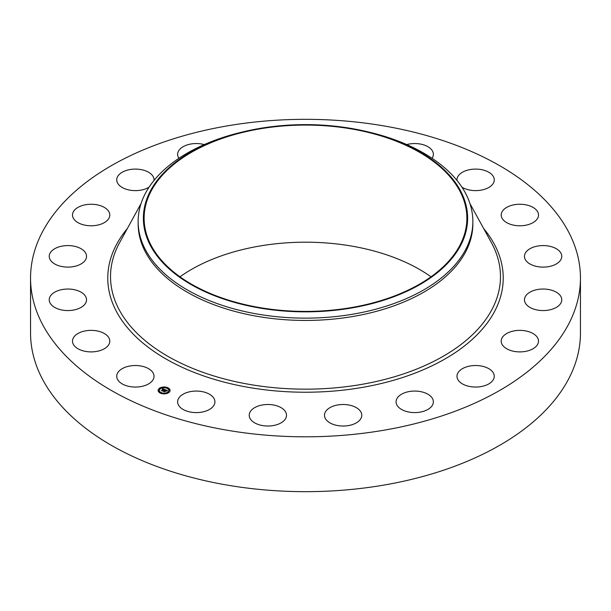 <?xml version="1.0" encoding="UTF-8"?>
<svg xmlns="http://www.w3.org/2000/svg" width="611" height="611" viewBox="0 0 611 611"><rect width="100%" height="100%" fill="white"/><g stroke="black" fill="none" stroke-linecap="round" stroke-linejoin="round"><path stroke-width="0.92" d="M153.277 373.26A18.651 10.769 180 0 1 154.033 376.292A18.651 10.769 180 0 1 138.033 386.946A18.651 10.769 180 0 1 117.488 379.316A18.651 10.769 180 0 1 116.732 376.292A18.651 10.769 180 0 1 132.732 365.63A18.651 10.769 180 0 1 153.277 373.26M580.45 278.074L580.45 332.926A274.95 158.738 180 0 1 382.906 485.249A274.95 158.738 180 0 1 30.55 332.926L30.55 278.074A274.95 158.738 180 0 1 228.094 125.751A274.95 158.738 180 0 1 580.45 278.074A274.95 158.738 180 0 1 382.906 430.388A274.95 158.738 180 0 1 30.55 278.074M368.464 131.984L370.495 132.472A167.361 96.622 180 0 1 472.861 221.518L472.861 223.825A167.361 96.622 180 0 1 352.616 316.536A167.361 96.622 180 0 1 138.139 223.825L138.139 221.518A167.361 96.622 180 0 1 240.505 132.472L242.536 131.984A162.129 93.605 180 0 1 259.851 128.417A162.129 93.605 180 0 1 368.464 131.984A162.129 93.605 180 0 1 467.369 223.55A162.129 93.605 180 0 1 351.149 308.059A162.129 93.605 180 0 1 152.765 249.639A162.129 93.605 180 0 1 242.536 131.984M472.861 221.518A167.361 96.622 180 0 1 352.616 314.23A167.361 96.622 180 0 1 138.139 221.518M260.065 128.837A161.38 93.178 180 0 1 466.88 218.242A161.38 93.178 180 0 1 350.935 307.646A161.38 93.178 180 0 1 144.12 218.242A161.38 93.178 180 0 1 260.065 128.837M179.978 276.806A161.38 93.178 180 0 1 260.065 245.966A161.38 93.178 180 0 1 431.022 276.806M501.219 214.705A18.651 10.769 180 0 1 520.129 204.25A18.651 10.769 180 0 1 538.505 215.011A18.651 10.769 180 0 1 538.497 215.324A18.651 10.769 180 0 1 519.594 225.78A18.651 10.769 180 0 1 501.211 215.011A18.651 10.769 180 0 1 501.219 214.705M85.441 303.423A18.651 10.769 180 0 1 64.697 310.411A18.651 10.769 180 0 1 49.231 299.802A18.651 10.769 180 0 1 50.316 296.182A18.651 10.769 180 0 1 71.059 289.194A18.651 10.769 180 0 1 86.533 299.802A18.651 10.769 180 0 1 85.441 303.423M525.559 252.725A18.651 10.769 180 0 1 546.303 245.737A18.651 10.769 180 0 1 561.769 256.345A18.651 10.769 180 0 1 560.684 259.965A18.651 10.769 180 0 1 539.941 266.954A18.651 10.769 180 0 1 524.467 256.345A18.651 10.769 180 0 1 525.559 252.725M82.645 262.921A18.651 10.769 180 0 1 61.864 266.533A18.651 10.769 180 0 1 49.231 256.345A18.651 10.769 180 0 1 53.111 249.769A18.651 10.769 180 0 1 73.9 246.157A18.651 10.769 180 0 1 86.533 256.345A18.651 10.769 180 0 1 82.645 262.921M528.355 293.227A18.651 10.769 180 0 1 549.136 289.606A18.651 10.769 180 0 1 561.769 299.802A18.651 10.769 180 0 1 557.889 306.378A18.651 10.769 180 0 1 537.1 309.991A18.651 10.769 180 0 1 524.467 299.802A18.651 10.769 180 0 1 528.355 293.227M101.663 223.901A18.651 10.769 180 0 1 82.439 224.535A18.651 10.769 180 0 1 72.495 215.011A18.651 10.769 180 0 1 80.614 206.128A18.651 10.769 180 0 1 99.845 205.495A18.651 10.769 180 0 1 109.789 215.011A18.651 10.769 180 0 1 101.663 223.901M509.337 332.239A18.651 10.769 180 0 1 528.561 331.613A18.651 10.769 180 0 1 538.505 341.129A18.651 10.769 180 0 1 530.386 350.019A18.651 10.769 180 0 1 511.155 350.653A18.651 10.769 180 0 1 501.211 341.129A18.651 10.769 180 0 1 509.337 332.239M149.069 187.172A18.651 10.769 180 0 1 140.637 190.189A18.651 10.769 180 0 1 116.732 179.855A18.651 10.769 180 0 1 130.135 169.522A18.651 10.769 180 0 1 154.033 179.855A18.651 10.769 180 0 1 154.003 180.451M470.363 365.958A18.651 10.769 180 0 1 494.268 376.292A18.651 10.769 180 0 1 480.865 386.618A18.651 10.769 180 0 1 456.967 376.292A18.651 10.769 180 0 1 470.363 365.958M178.947 158.287A18.651 10.769 180 0 1 177.633 154.316A18.651 10.769 180 0 1 196.818 143.554A18.651 10.769 180 0 1 204.25 144.578M415.259 391.071A18.651 10.769 180 0 1 433.367 401.832A18.651 10.769 180 0 1 414.182 412.593A18.651 10.769 180 0 1 396.073 401.832A18.651 10.769 180 0 1 415.259 391.071M349.408 405.124A18.651 10.769 180 0 1 361.781 415.259A18.651 10.769 180 0 1 336.867 425.401A18.651 10.769 180 0 1 324.487 415.259A18.651 10.769 180 0 1 349.408 405.124M279.258 406.735A18.651 10.769 180 0 1 286.513 415.259A18.651 10.769 180 0 1 276.088 424.92A18.651 10.769 180 0 1 256.475 423.782A18.651 10.769 180 0 1 249.219 415.259A18.651 10.769 180 0 1 259.637 405.597A18.651 10.769 180 0 1 279.258 406.735M406.75 144.578A18.651 10.769 180 0 1 430.121 148.236A18.651 10.769 180 0 1 433.367 154.316A18.651 10.769 180 0 1 432.053 158.287M211.673 395.76A18.651 10.769 180 0 1 214.927 401.832A18.651 10.769 180 0 1 201.783 412.12A18.651 10.769 180 0 1 180.879 407.904A18.651 10.769 180 0 1 177.633 401.832A18.651 10.769 180 0 1 190.769 391.544A18.651 10.769 180 0 1 211.673 395.76M456.997 180.451A18.651 10.769 180 0 1 456.967 179.855A18.651 10.769 180 0 1 472.967 169.201A18.651 10.769 180 0 1 493.512 176.823A18.651 10.769 180 0 1 494.268 179.855A18.651 10.769 180 0 1 482.423 189.884A18.651 10.769 180 0 1 461.931 187.172M109.781 341.442A18.651 10.769 180 0 1 90.871 351.898A18.651 10.769 180 0 1 72.495 341.129A18.651 10.769 180 0 1 72.503 340.823A18.651 10.769 180 0 1 91.406 330.368A18.651 10.769 180 0 1 109.789 341.129A18.651 10.769 180 0 1 109.781 341.442M168.926 392.468A5.98 3.452 180 0 1 162.243 393.728A5.98 3.452 180 0 1 158.112 390.444A5.98 3.452 180 0 1 159.257 388.413A5.98 3.452 180 0 1 165.94 387.16A5.98 3.452 180 0 1 170.064 390.444A5.98 3.452 180 0 1 168.926 392.468M167.903 392.041A4.712 2.719 180 0 1 162.633 393.026A4.712 2.719 180 0 1 159.379 390.444A4.712 2.719 180 0 1 160.281 388.848A4.712 2.719 180 0 1 165.543 387.855A4.712 2.719 180 0 1 168.796 390.444A4.712 2.719 180 0 1 167.903 392.041M165.107 389.619L164.374 389.849L163.954 389.276L162.35 390.826L161.38 390.421L163.389 389.192L162.526 389.123L163.504 389.1L162.427 389.07L162.595 388.558L165.107 389.619M165.123 389.749L164.382 389.933L165.123 389.749M164.359 389.673L163.977 389.436L162.48 391.032L161.396 390.582L162.404 390.956L163.954 389.375L164.351 389.658M167.529 390.612L166.727 390.834L165.917 390.085L165.199 390.658L165.963 390.208L166.681 390.704L165.971 390.269L165.382 390.735L166.299 390.803L165.657 391.315L165.069 390.765L164.367 391.651L163.328 391.216L165.337 389.688L167.529 390.612M167.49 390.765L166.727 390.933L167.483 390.727M165.734 391.437L166.368 390.872L165.734 391.437M165.123 390.941L164.504 391.888L163.267 391.315L164.428 391.804L165.107 390.887L165.558 391.124L165.123 390.941M167.521 388.069L166.872 387.947L167.521 388.069M168.705 392.377L168.048 392.254L168.705 392.377M169.659 390.085L169.003 389.963L169.659 390.085M161.243 393.064L160.586 392.942L161.243 393.064M165.222 393.614L164.565 393.492L165.222 393.614M159.471 388.504L160.128 388.627L159.471 388.504M162.961 387.275L163.618 387.397L162.961 387.275M158.516 390.803L159.173 390.925L158.516 390.803M164.535 390.628L165.421 389.971M163.656 391.353L164.535 390.673M165.382 390.735L166.085 390.971M165.39 389.856L167.292 390.658M162.488 388.879L164.924 389.665M161.701 390.559L163.389 389.192M164.466 391.46L164.489 391.88M170.064 390.513A5.98 3.452 0 0 0 165.879 387.298A5.98 3.452 0 0 0 159.257 388.558A5.98 3.452 0 0 0 158.112 390.513M159.379 390.513A4.712 2.719 0 0 0 159.379 390.589A4.712 2.719 0 0 0 162.633 393.178A4.712 2.719 0 0 0 167.903 392.186A4.712 2.719 0 0 0 168.796 390.589A4.712 2.719 0 0 0 168.796 390.513M166.895 388.023L167.567 388.023M168.071 392.331L168.751 392.331M169.026 390.032L169.705 390.032M160.609 393.01L161.289 393.01M164.588 393.56L165.268 393.56M159.425 388.703L160.105 388.703M162.916 387.473L163.595 387.473M158.47 391.002L159.15 391.002M469.951 203.57L491.366 242.582A194.978 112.569 180 0 1 360.391 384.609A194.978 112.569 180 0 1 166.154 355.327A194.978 112.569 180 0 1 119.634 242.582L141.049 203.57M483.683 228.59A197.727 114.158 180 0 1 361.17 387.611A197.727 114.158 180 0 1 154.774 351.959A197.727 114.158 180 0 1 127.317 228.59"/></g></svg>
